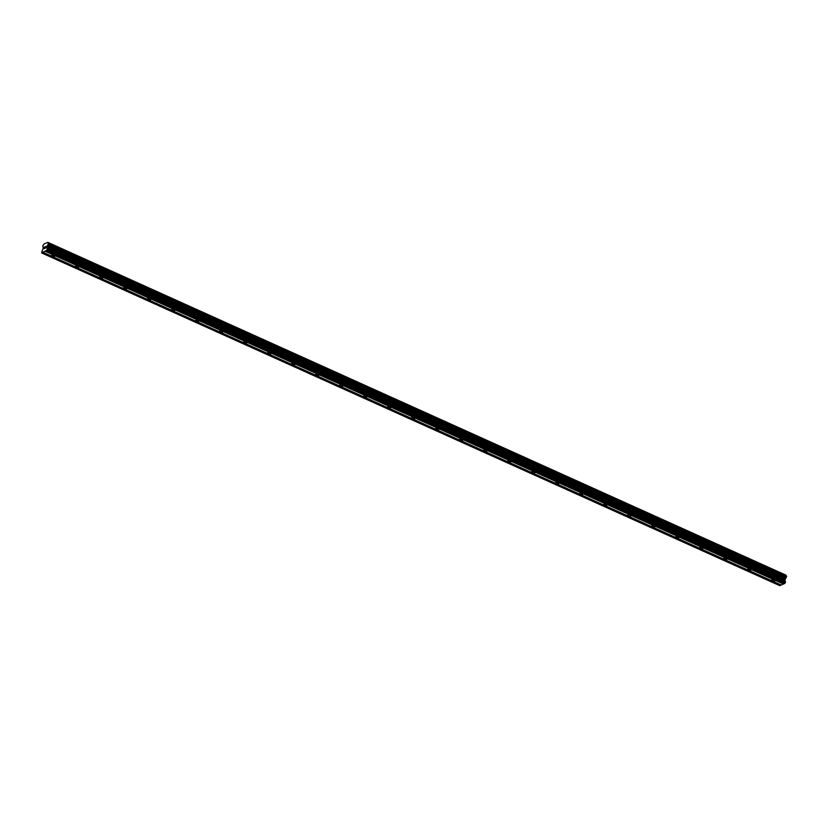 <?xml version="1.0" encoding="UTF-8"?>
<svg xmlns="http://www.w3.org/2000/svg" width="828" height="828" viewBox="0 0 828 828"><rect width="100%" height="100%" fill="white"/><g stroke="black" fill="none" stroke-linecap="round" stroke-linejoin="round"><path stroke-width="1.24" d="M772.389 580.883A1.666 0.662 11.6 0 1 771.686 580.159A1.666 0.662 11.6 0 1 774.232 580.097A1.666 0.662 11.6 0 1 774.936 580.821A1.666 0.662 11.6 0 1 772.389 580.883M748.388 570.068A1.666 0.662 11.6 0 1 747.674 569.333A1.666 0.662 11.6 0 1 750.23 569.271A1.666 0.662 11.6 0 1 750.934 570.006A1.666 0.662 11.6 0 1 748.388 570.068M724.386 559.242A1.666 0.662 11.6 0 1 723.672 558.517A1.666 0.662 11.6 0 1 726.218 558.455A1.666 0.662 11.6 0 1 726.932 559.179A1.666 0.662 11.6 0 1 724.386 559.242M700.374 548.426A1.666 0.662 11.6 0 1 699.67 547.691A1.666 0.662 11.6 0 1 702.216 547.629A1.666 0.662 11.6 0 1 702.92 548.364A1.666 0.662 11.6 0 1 700.374 548.426M676.372 537.6A1.666 0.662 11.6 0 1 675.658 536.875A1.666 0.662 11.6 0 1 678.215 536.813A1.666 0.662 11.6 0 1 678.919 537.538A1.666 0.662 11.6 0 1 676.372 537.6M652.371 526.784A1.666 0.662 11.6 0 1 651.657 526.049A1.666 0.662 11.6 0 1 654.203 525.997A1.666 0.662 11.6 0 1 654.917 526.722A1.666 0.662 11.6 0 1 652.371 526.784M628.359 515.958A1.666 0.662 11.6 0 1 627.655 515.233A1.666 0.662 11.6 0 1 630.201 515.171A1.666 0.662 11.6 0 1 630.905 515.896A1.666 0.662 11.6 0 1 628.359 515.958M604.357 505.142A1.666 0.662 11.6 0 1 603.643 504.407A1.666 0.662 11.6 0 1 606.199 504.355A1.666 0.662 11.6 0 1 606.903 505.08A1.666 0.662 11.6 0 1 604.357 505.142M580.356 494.316A1.666 0.662 11.6 0 1 579.641 493.591A1.666 0.662 11.6 0 1 582.188 493.529A1.666 0.662 11.6 0 1 582.902 494.264A1.666 0.662 11.6 0 1 580.356 494.316M556.344 483.5A1.666 0.662 11.6 0 1 555.64 482.765A1.666 0.662 11.6 0 1 558.186 482.714A1.666 0.662 11.6 0 1 558.89 483.438A1.666 0.662 11.6 0 1 556.344 483.5M532.342 472.674A1.666 0.662 11.6 0 1 531.628 471.95A1.666 0.662 11.6 0 1 534.184 471.888A1.666 0.662 11.6 0 1 534.888 472.622A1.666 0.662 11.6 0 1 532.342 472.674M508.34 461.858A1.666 0.662 11.6 0 1 507.626 461.134A1.666 0.662 11.6 0 1 510.172 461.072A1.666 0.662 11.6 0 1 510.886 461.796A1.666 0.662 11.6 0 1 508.34 461.858M484.328 451.043A1.666 0.662 11.6 0 1 483.624 450.308A1.666 0.662 11.6 0 1 486.171 450.246A1.666 0.662 11.6 0 1 486.874 450.981A1.666 0.662 11.6 0 1 484.328 451.043M460.327 440.217A1.666 0.662 11.6 0 1 459.612 439.492A1.666 0.662 11.6 0 1 462.169 439.43A1.666 0.662 11.6 0 1 462.873 440.154A1.666 0.662 11.6 0 1 460.327 440.217M436.325 429.401A1.666 0.662 11.6 0 1 435.611 428.666A1.666 0.662 11.6 0 1 438.157 428.604A1.666 0.662 11.6 0 1 438.871 429.339A1.666 0.662 11.6 0 1 436.325 429.401M412.313 418.575A1.666 0.662 11.6 0 1 411.609 417.85A1.666 0.662 11.6 0 1 414.155 417.788A1.666 0.662 11.6 0 1 414.859 418.513A1.666 0.662 11.6 0 1 412.313 418.575M388.311 407.759A1.666 0.662 11.6 0 1 387.597 407.024A1.666 0.662 11.6 0 1 390.154 406.962A1.666 0.662 11.6 0 1 390.857 407.697A1.666 0.662 11.6 0 1 388.311 407.759M364.31 396.933A1.666 0.662 11.6 0 1 363.595 396.208A1.666 0.662 11.6 0 1 366.142 396.146A1.666 0.662 11.6 0 1 366.856 396.871A1.666 0.662 11.6 0 1 364.31 396.933M340.298 386.117A1.666 0.662 11.6 0 1 339.594 385.382A1.666 0.662 11.6 0 1 342.14 385.32A1.666 0.662 11.6 0 1 342.844 386.055A1.666 0.662 11.6 0 1 340.298 386.117M316.296 375.291A1.666 0.662 11.6 0 1 315.582 374.566A1.666 0.662 11.6 0 1 318.138 374.504A1.666 0.662 11.6 0 1 318.842 375.229A1.666 0.662 11.6 0 1 316.296 375.291M292.294 364.475A1.666 0.662 11.6 0 1 291.58 363.74A1.666 0.662 11.6 0 1 294.126 363.678A1.666 0.662 11.6 0 1 294.84 364.413A1.666 0.662 11.6 0 1 292.294 364.475M268.282 353.649A1.666 0.662 11.6 0 1 267.579 352.925A1.666 0.662 11.6 0 1 270.125 352.863A1.666 0.662 11.6 0 1 270.828 353.587A1.666 0.662 11.6 0 1 268.282 353.649M244.281 342.833A1.666 0.662 11.6 0 1 243.567 342.099A1.666 0.662 11.6 0 1 246.123 342.047A1.666 0.662 11.6 0 1 246.827 342.771A1.666 0.662 11.6 0 1 244.281 342.833M220.279 332.007A1.666 0.662 11.6 0 1 219.565 331.283A1.666 0.662 11.6 0 1 222.111 331.221A1.666 0.662 11.6 0 1 222.825 331.956A1.666 0.662 11.6 0 1 220.279 332.007M196.267 321.192A1.666 0.662 11.6 0 1 195.563 320.457A1.666 0.662 11.6 0 1 198.109 320.405A1.666 0.662 11.6 0 1 198.813 321.129A1.666 0.662 11.6 0 1 196.267 321.192M172.265 310.365A1.666 0.662 11.6 0 1 171.551 309.641A1.666 0.662 11.6 0 1 174.108 309.579A1.666 0.662 11.6 0 1 174.811 310.314A1.666 0.662 11.6 0 1 172.265 310.365M148.264 299.55A1.666 0.662 11.6 0 1 147.55 298.825A1.666 0.662 11.6 0 1 150.096 298.763A1.666 0.662 11.6 0 1 150.81 299.488A1.666 0.662 11.6 0 1 148.264 299.55M124.252 288.724A1.666 0.662 11.6 0 1 123.548 287.999A1.666 0.662 11.6 0 1 126.094 287.937A1.666 0.662 11.6 0 1 126.798 288.672A1.666 0.662 11.6 0 1 124.252 288.724M100.25 277.908A1.666 0.662 11.6 0 1 99.546 277.183A1.666 0.662 11.6 0 1 102.092 277.121A1.666 0.662 11.6 0 1 102.796 277.846A1.666 0.662 11.6 0 1 100.25 277.908M76.248 267.092A1.666 0.662 11.6 0 1 75.534 266.357A1.666 0.662 11.6 0 1 78.08 266.295A1.666 0.662 11.6 0 1 78.795 267.03A1.666 0.662 11.6 0 1 76.248 267.092M52.236 256.266A1.666 0.662 11.6 0 1 51.533 255.541A1.666 0.662 11.6 0 1 54.079 255.479A1.666 0.662 11.6 0 1 54.783 256.204A1.666 0.662 11.6 0 1 52.236 256.266M44.484 247.065L45.043 246.723M44.184 248.535L44.722 248.307L44.184 248.535M44.722 248.307L44.091 248.679L44.433 246.982L44.091 248.679M45.861 246.371L45.664 247.355M45.219 248.089L45.788 247.851L45.219 248.089M45.788 247.851L45.043 248.265L45.83 246.485L45.054 248.265M47.9 242.625L48.448 243.639L46.989 246.444L47.124 250.087L41.607 252.913L43.191 248.079L42.787 245.937L44.019 243.991L47.838 242.356L786.062 575.201L47.838 242.356M786.424 575.946L48.262 243.215L786.383 575.946M43.025 252.302L781.177 585.034L783.723 583.792M41.607 252.913L779.759 585.644L781.011 584.961M45.737 251.132L783.899 583.864L785.275 582.819L784.923 580.252L786.445 575.977M45.292 251.329L783.443 584.061M45.426 251.122L783.588 583.854M46.71 250.718L784.872 583.45M47.124 250.087L785.275 582.819M47.134 246.154L785.286 578.886M47.206 246.019L785.368 578.751M42.57 252.499L780.732 585.23M42.714 252.281L780.866 585.013M47.362 248.886L785.524 581.618M47.351 248.721L785.513 581.453M46.782 247.686L784.934 580.418M46.772 247.52L784.923 580.252M46.989 246.444L785.151 579.176M47.082 246.237L785.234 578.969M47.858 245.005L786.02 577.737M47.941 244.922L786.103 577.654M48.241 244.467L786.393 577.199M48.303 244.301L786.465 577.044M48.448 243.639L786.6 576.371M48.438 243.504L786.59 576.247M47.9 242.469L786.062 575.201"/></g></svg>
